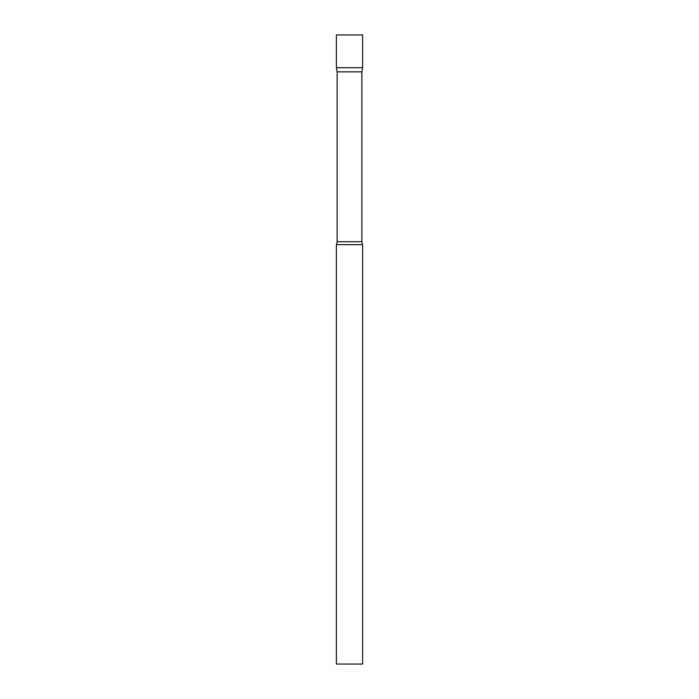 <?xml version="1.0" encoding="UTF-8"?>
<svg xmlns="http://www.w3.org/2000/svg" width="699" height="699" viewBox="0 0 699 699"><rect width="100%" height="100%" fill="white"/><g stroke="black" fill="none" stroke-linecap="round" stroke-linejoin="round"><path stroke-width="1.05" d="M337.128 71.866L336.394 67.707L362.606 67.707L362.606 34.95L336.394 34.95L336.394 67.707L362.606 67.707L361.872 71.866L337.128 71.866L337.128 241.705L336.394 244.65L336.394 664.05L362.606 664.05L362.606 244.65L336.394 244.65M361.872 71.866L361.872 241.705L337.128 241.705M361.872 241.705L362.606 244.65"/></g></svg>
